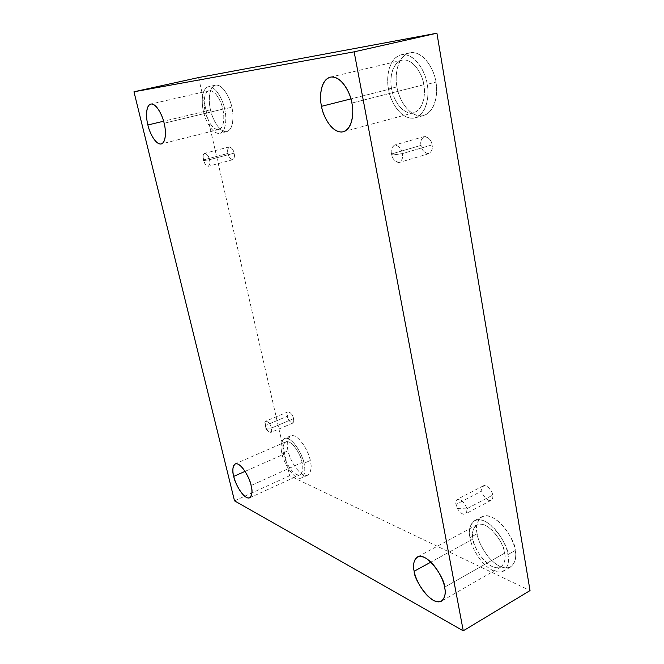 <?xml version="1.0" encoding="UTF-8"?>
<svg xmlns="http://www.w3.org/2000/svg" width="664" height="664" viewBox="0 0 664 664"><rect width="100%" height="100%" fill="white"/><g stroke="black" fill="none" stroke-linecap="round" stroke-linejoin="round"><path stroke-width="0.5" stroke-dasharray="3.32 2.49" d="M271.368 428.089L265.168 428.147L265.027 424.171C263.782 417.531 271.31 423.599 271.368 428.089C270.572 424.396 268.762 422.063 265.94 421.101L265.26 425.558L287.304 416.262L288.076 411.813C290.973 412.726 292.799 415.008 293.563 418.669L271.368 428.089L293.563 418.669C293.123 416.071 291.654 413.796 289.155 411.846C287.163 412.103 286.549 413.581 287.304 416.262C287.736 418.826 289.189 421.092 291.679 423.059C293.679 422.843 294.31 421.383 293.563 418.669L292.791 423.101C289.894 422.196 288.06 419.914 287.304 416.262L265.26 425.558C266.048 429.251 267.866 431.575 270.688 432.538L271.368 428.089C272.29 432.231 271.128 433.21 267.874 431.036L265.26 425.558L265.168 428.147L271.368 428.089M209.45 159.717L203.01 160.738L203.557 159.908L203.192 157.136C202.644 149.898 209.334 155.11 209.45 159.717C208.828 156.347 207.243 154.214 204.711 153.318C203.126 154.903 202.744 157.102 203.557 159.908L228.009 153.425C227.204 150.653 227.636 148.47 229.304 146.885C231.902 147.74 233.496 149.84 234.085 153.177L209.45 159.717L234.085 153.177C233.545 150.114 232.043 147.997 229.578 146.844C227.694 148.221 227.171 150.421 228.009 153.425C228.532 156.447 230.018 158.547 232.475 159.742C234.384 158.414 234.915 156.223 234.085 153.177C234.873 155.949 234.442 158.123 232.79 159.692C230.192 158.845 228.599 156.754 228.009 153.425L203.557 159.908C204.188 163.269 205.765 165.394 208.305 166.282C209.882 164.713 210.264 162.531 209.45 159.717C211.069 163.369 208.23 169.776 205.027 163.742L203.557 159.908L203.01 160.738L209.45 159.717M402.301 153.616L392.665 155.019L391.544 153.957C390.515 149.848 391.752 146.844 395.271 144.935C399.462 146.52 401.811 149.408 402.301 153.616C401.703 148.844 399.114 145.989 394.541 145.051C391.577 147.367 390.581 150.33 391.544 153.957L421.051 145.366C420.113 141.797 421.175 138.859 424.238 136.552C428.894 137.423 431.492 140.204 432.04 144.901L402.301 153.616L432.04 144.901C431.6 140.76 429.243 137.938 424.985 136.427C421.366 138.344 420.046 141.324 421.051 145.366C421.482 149.425 423.798 152.239 428.023 153.807C431.683 151.99 433.019 149.018 432.04 144.901C432.953 148.462 431.899 151.384 428.878 153.674C424.205 152.828 421.598 150.056 421.051 145.366L391.544 153.957C392.15 158.713 394.748 161.551 399.33 162.464C402.259 160.182 403.247 157.235 402.301 153.616C403.322 157.8 402.052 160.788 398.491 162.597C394.341 160.954 392.026 158.073 391.544 153.957L392.665 155.019L402.301 153.616M466.618 508.865L457.571 508.582L455.977 504.457C455.072 500.93 456.392 499.22 459.928 499.32C464.028 502.324 466.252 505.503 466.618 508.865C466.883 506.275 461.115 497.311 457.355 499.278C455.877 500.656 455.421 502.382 455.977 504.457L481.84 490.986C481.3 488.945 481.79 487.218 483.326 485.824C487.193 483.799 492.962 492.572 492.655 495.145L466.618 508.865L492.655 495.145C492.331 491.825 490.09 488.712 485.948 485.824C482.338 485.791 480.968 487.509 481.84 490.986C482.155 494.248 484.363 497.336 488.463 500.258C492.115 500.365 493.51 498.664 492.655 495.145C493.178 497.178 492.688 498.888 491.177 500.274C487.293 502.324 481.533 493.535 481.84 490.986L455.977 504.457C455.711 507.022 461.472 516.003 465.248 514.011C466.709 512.641 467.166 510.931 466.618 508.865C467.506 512.434 466.161 514.127 462.592 513.944C458.534 510.915 456.326 507.752 455.977 504.457L457.571 508.582L466.618 508.865M210.513 109.817C208.654 103.235 207.965 87.341 215.427 85.158C223.411 83.739 230.732 100.032 231.819 107.195L224.623 108.921C223.511 101.733 216.173 85.382 208.264 86.776C200.877 88.951 201.632 104.887 203.508 111.494L210.513 109.817C211.75 116.764 218.215 131.613 226.167 131.679C233.894 130.451 233.828 114.399 231.819 107.195C230.624 99.94 223.66 84.444 215.692 85.108C208.106 87.142 208.604 102.986 210.513 109.817L203.508 111.494C201.582 104.638 201.018 88.744 208.529 86.727C216.422 86.088 223.411 101.642 224.623 108.921C226.648 116.15 226.781 132.252 219.128 133.464C211.243 133.364 204.761 118.458 203.508 111.494C204.628 118.516 211.932 134.867 219.917 133.331C226.997 131.19 226.507 115.752 224.623 108.921L231.819 107.195C233.686 113.992 234.11 129.397 226.963 131.555C218.896 133.099 211.617 116.822 210.513 109.817M205.201 111.286C203.64 105.767 203.035 92.52 209.168 90.711C215.758 89.54 221.876 103.169 222.805 109.145L164.132 123.238L222.805 109.145C224.374 114.822 224.797 127.72 218.879 129.505C212.223 130.775 206.139 117.146 205.201 111.286L163.601 121.23L205.201 111.286C206.247 117.113 211.683 129.58 218.257 129.613C224.623 128.542 224.482 115.146 222.805 109.145C221.784 103.103 215.999 90.18 209.426 90.661C203.151 92.288 203.599 105.551 205.201 111.286M288.093 450.765C286.217 444.498 287.047 439.535 290.6 435.866C298.36 432.629 309.972 453.894 310.254 460.492L303.988 463.331C303.672 456.724 292.06 435.36 284.383 438.564C280.88 442.216 280.075 447.187 281.959 453.471L288.093 450.765C289.048 456.375 295.09 470.469 303.315 474.826C311.358 478.121 311.997 466.684 310.254 460.492C309.349 454.699 302.867 439.941 294.6 436.057C286.657 433.351 286.425 444.872 288.093 450.765L281.959 453.471C280.283 447.561 280.457 436.016 288.35 438.771C296.567 442.705 303.058 457.521 303.988 463.331C305.739 469.539 305.149 480.993 297.165 477.648C288.981 473.241 282.939 459.098 281.959 453.471C282.283 459.911 293.812 481.284 301.589 477.997C304.992 474.461 305.789 469.572 303.988 463.331L310.254 460.492C312.047 466.717 311.217 471.606 307.781 475.15C299.921 478.478 288.392 457.189 288.093 450.765M283.736 454.267C282.167 449.03 282.839 444.897 285.752 441.859C292.16 439.186 301.829 456.99 302.087 462.484L251.1 485.5L302.087 462.484C303.597 467.688 302.933 471.764 300.095 474.727C293.621 477.457 284.009 459.646 283.736 454.267L245.074 471.365L283.736 454.267C284.549 458.965 289.62 470.801 296.434 474.436C303.083 477.184 303.548 467.639 302.087 462.484C301.315 457.654 295.936 445.361 289.089 442.05C282.507 439.709 282.333 449.32 283.736 454.267M477.142 533.748C475.341 527.033 476.901 521.364 481.823 516.758C494.896 509.371 516.55 541.409 515.198 550.456L507.894 554.623C509.205 545.559 487.542 513.313 474.577 520.642C469.705 525.241 468.178 530.909 469.996 537.657L477.142 533.748C477.873 540.836 486.073 559.329 500.025 566.525C513.878 572.409 517.214 558.499 515.198 550.456C514.633 543.094 505.545 523.406 491.377 516.949C477.615 512.044 475.233 526.195 477.142 533.748L469.996 537.657C468.07 530.071 470.378 515.895 484.081 520.9C498.191 527.44 507.304 547.236 507.894 554.623C509.935 562.698 506.665 576.618 492.871 570.633C478.968 563.346 470.751 544.762 469.996 537.657C470.577 543.426 474.171 551.02 480.777 560.433C489.244 570.227 496.805 573.804 503.461 571.156C508.068 566.741 509.537 561.229 507.894 554.623L515.198 550.456C516.833 557.038 515.322 562.549 510.674 566.973C503.968 569.654 496.381 566.135 487.907 556.407C481.292 547.061 477.706 539.508 477.142 533.748M473.025 539.01C471.523 533.399 472.793 528.685 476.835 524.867C487.65 518.742 505.686 545.617 504.599 553.145L444.589 587.242L504.599 553.145C505.985 558.665 504.748 563.271 500.897 566.956C489.924 573.289 471.963 546.298 473.025 539.01L430.919 562.093L473.025 539.01C473.639 544.945 480.545 560.516 492.149 566.541C503.644 571.463 506.292 559.843 504.599 553.145C504.092 547.011 496.564 530.602 484.828 525.099C473.399 520.858 471.407 532.652 473.025 539.01M397.006 86.884C394.814 78.086 396.026 56.681 409.622 52.813C424.321 49.891 435.169 72.202 435.874 82.104L427.168 84.328C426.429 74.376 415.548 51.933 400.948 54.838C387.444 58.689 386.332 80.178 388.54 89.017L397.006 86.884C398.085 96.272 407.115 116.125 421.416 115.943C435.559 114.017 438.29 91.964 435.874 82.104C434.961 72.135 424.86 51.136 410.369 52.663C396.375 56.066 394.731 77.713 397.006 86.884L388.54 89.017C386.249 79.805 387.784 58.075 401.687 54.689C416.087 53.186 426.222 74.31 427.168 84.328C429.616 94.23 426.985 116.366 412.925 118.267C398.707 118.4 389.652 98.446 388.54 89.017C389.336 98.687 400.234 121.255 415.1 117.885C427.74 113.992 429.326 93.524 427.168 84.328L435.874 82.104C438.008 91.258 436.331 111.643 423.599 115.561C408.634 118.964 397.769 96.512 397.006 86.884M391.611 88.644C389.768 81.257 390.731 63.42 401.919 60.208C414.104 57.76 423.167 76.468 423.79 84.735L351.887 103.053L423.79 84.735C425.591 92.379 424.304 109.502 413.713 112.739C401.346 115.519 392.266 96.72 391.611 88.644L350.907 98.903L391.611 88.644C392.524 96.537 400.143 113.245 412.004 113.046C423.707 111.361 425.823 92.943 423.79 84.735C422.993 76.435 414.626 58.913 402.641 60.067C391.046 62.781 389.685 80.925 391.611 88.644M234.508 500.855L289.637 475.731L530.03 590.595L289.637 475.731L234.508 500.855M198.569 77.555L289.637 475.731L198.569 77.555M265.027 424.171L265.168 428.147L267.874 431.036M288.076 411.813L265.94 421.101M203.192 157.136L203.01 160.738L205.027 163.742M229.304 146.885L204.711 153.318M424.238 136.552L394.541 145.051M483.326 485.824L457.355 499.278M215.427 85.158L208.264 86.776M209.168 90.711L150.769 104.057M290.6 435.866L284.383 438.564M285.752 441.859L235.156 463.904M481.823 516.758L474.577 520.642M476.835 524.867L417.316 557.038M409.622 52.813L400.948 54.838M401.919 60.208L330.274 77.165M413.713 112.739L343.313 131.762M423.599 115.561L415.1 117.885M500.897 566.956L441.535 601.136M510.674 566.973L503.461 571.156M300.095 474.727L249.697 497.801M307.781 475.15L301.589 477.997M218.879 129.505L161.269 143.947M226.963 131.555L219.917 133.331M491.177 500.274L465.248 514.011M428.878 153.674L399.33 162.464M232.79 159.692L208.305 166.282M292.791 423.101L270.688 432.538"/><path stroke-width="1" d="M164.132 123.238C163.037 117.105 156.837 103.011 150.769 104.057C145.15 105.759 146.229 119.312 147.889 124.981L163.601 121.23L147.889 124.981C146.18 119.088 145.258 105.526 151.002 104.007C157.086 103.675 162.954 117.03 164.132 123.238C165.917 129.414 166.564 143.117 160.696 144.038C154.604 143.839 149.085 130.966 147.889 124.981C148.993 130.999 155.152 145.067 161.269 143.947C166.689 142.279 165.801 129.082 164.132 123.238M251.1 485.5C250.66 479.923 241.007 461.472 235.156 463.904C232.566 466.858 232.093 471.008 233.745 476.379L245.074 471.365L233.745 476.379C232.259 471.307 232.06 461.588 238.268 464.244C244.75 467.888 250.203 480.578 251.1 485.5C252.652 490.787 252.569 500.432 246.286 497.353C239.812 493.36 234.674 481.168 233.745 476.379C234.193 481.823 243.779 500.266 249.697 497.801C252.229 494.937 252.693 490.837 251.1 485.5M444.589 587.242C445.37 579.622 427.35 551.311 417.316 557.038C413.614 560.731 412.576 565.471 414.187 571.256L430.919 562.093L414.187 571.256C412.444 564.707 413.921 552.78 424.894 557.66C436.215 563.852 443.909 580.967 444.589 587.242C446.424 594.164 444.282 605.867 433.227 600.264C422.03 593.533 414.975 577.34 414.187 571.256C413.431 578.626 431.334 607.02 441.535 601.136C445.071 597.575 446.092 592.944 444.589 587.242M351.887 103.053C351.007 94.479 341.736 74.899 330.274 77.165C319.791 80.236 319.525 98.637 321.525 106.315L350.907 98.903L321.525 106.315C319.434 98.297 320.065 79.58 330.954 77.032C342.267 76.111 350.833 94.446 351.887 103.053C354.103 111.593 352.733 130.592 341.703 132.028C330.473 131.928 322.679 114.49 321.525 106.315C322.447 114.673 331.693 134.302 343.313 131.762C353.24 128.683 353.87 111.004 351.887 103.053M354.144 51.834L463.256 630.8L530.03 590.595L436.92 33.2L354.144 51.834L436.92 33.2L198.569 77.555L133.97 91.781L198.569 77.555L436.92 33.2L530.03 590.595L463.256 630.8L234.508 500.855L133.97 91.781L354.144 51.834L133.97 91.781L234.508 500.855L463.256 630.8L354.144 51.834"/></g></svg>
